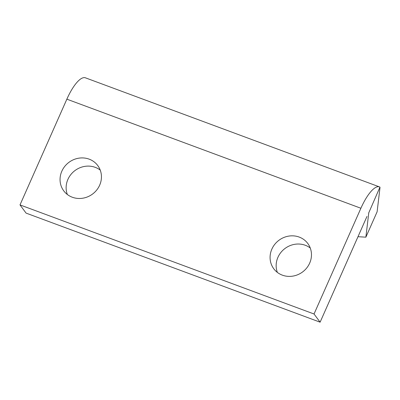 <?xml version="1.0" encoding="UTF-8"?>
<svg xmlns="http://www.w3.org/2000/svg" width="400" height="400" viewBox="0 0 400 400"><rect width="100%" height="100%" fill="white"/><g stroke="black" fill="none" stroke-linecap="round" stroke-linejoin="round"><path stroke-width="0.6" d="M100.235 170.095A21.195 19.765 -36.6 0 0 67.92 179.375A21.195 19.765 -36.6 0 0 67.34 194.49M99.65 185.21A21.195 19.765 143.4 0 1 82.665 198.225A21.195 19.765 143.4 0 1 63.725 190.825A21.195 19.765 143.4 0 1 61.845 171.185A21.195 19.765 143.4 0 1 78.83 158.17A21.195 19.765 143.4 0 1 97.77 165.57A21.195 19.765 143.4 0 1 99.65 185.21M310.255 248.01A21.195 19.765 -36.6 0 0 277.945 257.29A21.195 19.765 -36.6 0 0 277.365 272.41M309.675 263.125A21.195 19.765 143.4 0 1 292.69 276.14A21.195 19.765 143.4 0 1 273.75 268.74A21.195 19.765 143.4 0 1 271.87 249.1A21.195 19.765 143.4 0 1 288.855 236.085A21.195 19.765 143.4 0 1 307.795 243.485A21.195 19.765 143.4 0 1 309.675 263.125M368.63 213.12L379.955 187.135L379.975 187.78L377.115 211.795L365.87 237.175L357.99 236.7M314.035 313.995L320.11 322.185L26.075 213.105L20 204.91L314.035 313.995L360.895 208.25A32.97 10.17 -69.6 0 1 372.245 190.115A32.97 10.17 -69.6 0 1 379.45 186.895A32.97 10.17 -69.6 0 1 379.955 187.135M379.45 186.895L85.415 77.815A32.97 10.17 110.4 0 0 78.215 81.03A32.97 10.17 110.4 0 0 66.86 99.17L360.895 208.25M368.73 213.16L365.87 237.175M320.11 322.185L366.97 216.44M20 204.91L66.86 99.17"/></g></svg>
